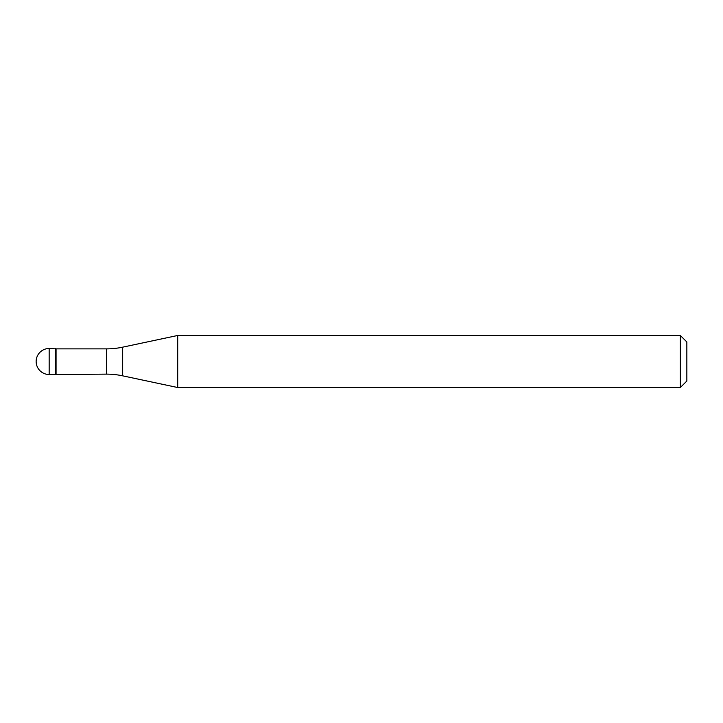 <?xml version="1.0" encoding="UTF-8"?>
<svg xmlns="http://www.w3.org/2000/svg" width="723" height="723" viewBox="0 0 723 723"><rect width="100%" height="100%" fill="white"/><g stroke="black" fill="none" stroke-linecap="round" stroke-linejoin="round"><path stroke-width="1.08" d="M56.06 348.875L49.164 348.486L49.164 374.514L55.671 374.514L55.671 348.486L55.671 374.514L106.435 374.125L106.435 348.875L56.06 348.875L56.06 374.125M49.164 374.514A13.014 13.014 0 0 1 36.15 361.5A13.014 13.014 0 0 1 49.164 348.486M106.435 348.875A78.084 78.084 0 0 0 122.666 347.167L177.704 335.472L177.704 387.528L122.666 375.833A78.084 78.084 0 0 0 106.435 374.125M177.704 335.472L680.343 335.472L680.343 387.528L177.704 387.528M680.343 387.528L686.85 381.021L686.85 341.979L680.343 335.472M122.666 347.167L122.666 375.833"/></g></svg>
